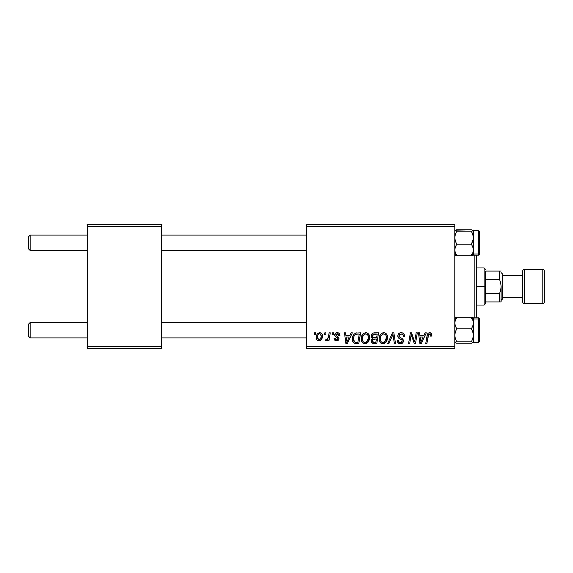 <?xml version="1.0" encoding="UTF-8"?>
<svg xmlns="http://www.w3.org/2000/svg" width="573" height="573" viewBox="0 0 573 573"><rect width="100%" height="100%" fill="white"/><g stroke="black" fill="none" stroke-linecap="round" stroke-linejoin="round"><path stroke-width="0.86" d="M306.569 224.738L454.797 224.738L454.797 226.285L306.569 226.285L306.569 346.715L454.797 346.715L454.797 224.738L306.569 224.738L306.569 226.285L306.569 224.738M361.176 338.958L361.814 335.785L363.834 333.3L366.713 332.777L368.811 334.374L369.585 336.938L369.27 339.875L368.31 341.88L366.706 343.334L364.693 343.764L362.91 343.127L361.62 341.465L361.176 338.958C361.097 341.694 362.344 343.299 364.908 343.771L368.117 342.138L369.599 337.354C369.614 334.689 368.375 333.135 365.882 332.677C362.723 333.429 361.155 335.52 361.176 338.958M349.795 335.771L351.12 332.82L352.338 332.82L347.317 343.628L345.942 343.628L344.466 332.82L345.591 332.82L345.956 335.771L349.795 335.771L345.956 335.771L345.591 332.82L344.466 332.82L345.942 343.628L347.317 343.628L352.338 332.82L351.12 332.82L349.795 335.771M429.707 332.677L431.641 333.715L431.82 336.05L430.688 336.186L430.731 334.761L430.115 334.03L428.704 334.346L426.864 343.628L425.725 343.628L427.415 334.367L428.346 333.085L429.707 332.677C428.074 332.942 427.193 333.952 427.064 335.706L425.725 343.628L426.864 343.628L428.16 335.979L429.635 333.944L430.796 335.248L430.688 336.186L431.82 336.05L431.92 335.062C431.913 333.572 431.175 332.777 429.707 332.677M397.812 335.857L398.371 334.016L399.918 332.877L401.909 332.727L403.779 333.658L404.545 336.337L403.421 336.473L403.063 334.754L401.702 333.987L399.961 334.174L398.973 335.355L399.302 336.788L402.153 338.536L403.242 339.875L403.227 342.052L402.096 343.37L399.775 343.728L397.748 342.418L397.247 340.398L398.371 340.29L398.701 341.673L400.04 342.475L401.73 342.145L402.303 340.971L401.881 340.004L398.5 337.927L397.812 335.857C397.841 337.318 398.557 338.328 399.94 338.879L401.881 340.004L402.303 340.971L400.434 342.504C399.173 342.446 398.479 341.787 398.364 340.534L397.239 340.634C397.39 342.604 398.443 343.65 400.398 343.771C402.275 343.707 403.285 342.747 403.421 340.899L402.153 338.536L399.223 336.695L398.93 335.749L401.129 333.944L403.134 334.876L403.421 336.473L404.545 336.337C404.581 334.023 403.464 332.798 401.2 332.677C399.145 332.77 398.013 333.83 397.812 335.857M387.706 343.628L392.426 332.82L393.866 332.82L395.52 343.628L394.382 343.628L392.963 334.367L388.917 343.628L387.706 343.628L388.917 343.628L392.963 334.367L394.382 343.628L395.52 343.628L393.866 332.82L392.426 332.82L387.706 343.628M379.14 338.958L379.777 335.785L381.797 333.3L384.676 332.777L386.882 334.553L387.549 336.938L387.233 339.875L386.274 341.88L384.669 343.334L382.664 343.764L380.873 343.127L379.584 341.465L379.14 338.958C379.068 341.694 380.307 343.299 382.871 343.771L386.08 342.138L387.563 337.354C387.577 334.689 386.338 333.135 383.853 332.677C380.694 333.429 379.118 335.52 379.14 338.958M314.169 334.367L314.434 332.82L315.558 332.82L315.322 334.367L314.169 334.367L315.322 334.367L315.558 332.82L314.434 332.82L314.169 334.367M371.139 336.179L371.641 334.367L373.016 333.085L378.581 332.82L376.755 343.628L372.486 343.449L371.075 341.766L371.347 339.452L372.486 338.364L371.462 337.497L371.139 336.179L372.486 338.364L370.996 340.999L372.486 343.449L376.755 343.628L378.581 332.82L374.248 332.82C372.307 333.071 371.275 334.188 371.139 336.179M423.769 335.771L425.094 332.82L426.312 332.82L421.291 343.628L419.916 343.628L418.433 332.82L419.565 332.82L419.93 335.771L423.769 335.771L419.93 335.771L419.565 332.82L418.433 332.82L419.916 343.628L421.291 343.628L426.312 332.82L425.094 332.82L423.769 335.771M415.031 339.417L416.184 332.82L417.323 332.82L415.475 343.628L414.286 343.628L411.199 334.453L409.695 343.628L408.549 343.628L410.383 332.82L411.564 332.82L414.68 341.974L415.031 339.417L414.68 341.974L411.564 332.82L410.383 332.82L408.549 343.628L409.695 343.628L411.199 334.453L414.286 343.628L415.475 343.628L417.323 332.82L416.184 332.82L415.031 339.417M337.296 332.677L339.266 333.379L339.982 335.484L338.858 335.628L338.507 334.245L337.676 333.708L335.885 334.353L336 335.556L338.428 337.139L338.987 338.385L338.314 340.219L336.15 340.792L334.639 340.033L334.08 338.435L335.205 338.292L335.599 339.409L336.394 339.818L337.776 339.187L337.683 337.998L335.212 336.387L334.653 335.155L335.463 333.25L337.296 332.677C335.735 332.691 334.854 333.45 334.646 334.954L335.212 336.387L337.762 338.12L337.877 338.758L336.695 339.839L335.205 338.292L334.08 338.435C334.217 339.99 335.069 340.785 336.638 340.82C338.084 340.756 338.872 340.011 338.994 338.586L335.771 334.868L337.246 333.665L338.858 335.628L339.982 335.341C339.904 333.636 339.008 332.748 337.296 332.677M355.675 333.078L360.61 332.82L358.784 343.628L354.401 343.377L352.588 341.157L352.767 336.48L353.849 334.439L355.675 333.078C353.383 334.403 352.266 336.444 352.331 339.202C352.194 341.221 352.989 342.647 354.716 343.485L358.784 343.628L360.61 332.82L355.675 333.078M316.26 337.533L317.07 334.36L318.194 333.164L320.049 332.691L321.775 333.636L322.398 335.234L322.255 337.511L320.5 340.355L317.736 340.555L316.568 339.273L316.26 337.533C316.21 339.438 317.084 340.534 318.882 340.82C321.353 340.226 322.542 338.557 322.434 335.814C322.427 333.959 321.539 332.92 319.763 332.677C317.356 333.278 316.189 334.897 316.26 337.533L316.267 337.834M324.562 334.367L324.819 332.82L325.944 332.82L325.708 334.367L324.562 334.367L325.708 334.367L325.944 332.82L324.819 332.82L324.562 334.367M328.58 335.964L329.146 332.82L330.284 332.82L328.959 340.684L327.82 340.684L328.107 339.058L326.904 340.62L325.521 340.534L325.965 339.309L326.803 339.51L327.785 338.579L328.58 335.964C328.515 337.626 327.835 338.822 326.531 339.56L325.965 339.309L325.521 340.534L326.288 340.82L328.107 339.058L327.82 340.684L328.959 340.684L330.284 332.82L329.146 332.82L328.58 335.964M332.139 334.367L332.397 332.82L333.522 332.82L333.285 334.367L332.139 334.367L333.285 334.367L333.522 332.82L332.397 332.82L332.139 334.367M306.569 348.262L454.797 348.262L454.797 226.285L306.569 226.285L306.569 348.262L306.569 346.715L454.797 346.715L454.797 348.262L306.569 348.262M87.325 224.738L161.436 224.738L161.436 226.285L87.325 226.285L87.325 346.715L161.436 346.715L161.436 224.738L87.325 224.738L87.325 226.285L87.325 224.738M87.325 348.262L161.436 348.262L161.436 226.285L87.325 226.285L87.325 348.262L87.325 346.715L161.436 346.715L161.436 348.262L87.325 348.262M371.075 341.766L371.34 342.482M373.13 334.482L377.227 334.08L376.611 337.733L374.233 337.733C373.03 337.841 372.378 337.339 372.264 336.215L372.421 335.384M374.019 334.138L372.88 334.682L372.264 336.215L374.019 334.138M374.327 334.102L374.842 334.088M372.765 342.21L373.904 342.368L372.121 340.956L372.744 339.445L376.397 338.994L375.831 342.368L373.904 342.368L375.831 342.368L376.397 338.994L373.617 339.073M372.271 340.133L372.629 342.124M382.785 332.841L381.797 333.3M380.608 334.388L380.293 334.833M379.412 336.809L379.29 337.339M379.204 337.877L379.154 338.414M379.154 339.381L379.183 339.81M383.337 343.743L383.795 343.664M384.189 342.167L385.199 341.307L382.907 342.504C381.102 342.153 380.221 341.007 380.264 339.073C380.2 336.38 381.367 334.668 383.774 333.944C385.565 334.281 386.453 335.398 386.438 337.304L385.199 341.307L386.173 339.417L386.431 337.003L385.958 335.291L384.913 334.245M381.754 342.203L382.606 342.489M380.587 340.849L381.274 341.837M383.344 333.98L381.561 335.09L380.723 336.566L380.393 340.276M392.054 336.559L392.24 336.122M404.538 335.986L404.509 335.628M399.08 338.385L399.94 338.879M400.935 339.409L401.415 339.689M398.128 342.905L399.173 343.578M402.153 338.536L401.487 338.127M400.799 337.755L400.384 337.526M399.968 337.289L399.574 337.024M399.223 336.695L399.001 336.251M398.973 335.355L399.109 334.983M429.156 332.734L428.11 333.271M428.16 335.979L428.26 335.427M428.36 335.026L428.511 334.632M430.731 334.761L430.796 335.248M420.475 339.753L420.088 337.031L423.146 337.031L420.761 342.446L423.146 337.031L420.088 337.031L420.646 341.093M411.772 336.573L412.166 337.748M412.274 338.07L412.546 338.815M335.907 340.749L335.212 340.498M337.511 339.545L337.776 339.187M346.5 339.753L346.113 337.031L349.179 337.031L346.787 342.446L349.179 337.031L346.113 337.031L346.672 341.093M356.972 332.834L356.535 332.877M352.767 336.48L352.517 337.368M356.993 334.123L359.264 334.08L357.86 342.368L354.809 342.181L353.455 339.273L353.527 338.17M355.367 342.317L355.869 342.36M353.706 340.949L355.16 342.282M353.691 337.325L353.455 339.273C353.383 336.093 354.837 334.36 357.817 334.08L356.177 334.274L354.794 335.148L356.177 334.274M357.402 334.095L359.264 334.08L357.86 342.368L356.227 342.368M362.637 334.388L362.322 334.833M365.373 343.743L365.832 343.664M366.706 343.334L367.472 342.812M366.219 342.167L367.229 341.307L364.944 342.504C363.139 342.153 362.251 341.007 362.294 339.073C362.229 336.38 363.397 334.668 365.803 333.944C367.594 334.281 368.482 335.398 368.475 337.304L367.229 341.307L368.21 339.417L368.475 337.304L368.131 335.556L366.949 334.245M363.783 342.203L364.643 342.489M362.616 340.849L363.303 341.837M365.381 333.98L363.117 335.792L362.344 338.22L362.43 340.276M322.291 334.668L322.083 334.123M319.14 332.748L317.07 334.36M316.303 336.709L316.267 337.125M320.5 340.355L321.632 339.101M318.366 339.71L318.925 339.839L317.378 337.54C317.313 335.606 318.101 334.317 319.748 333.665L321.31 335.936C321.417 337.912 320.622 339.216 318.925 339.839L319.082 339.825M317.929 335.148L317.392 337.232M320.651 338.65L321.303 336.244L320.859 334.224L319.448 333.701L318.072 334.868M327.391 340.169L327.777 339.631M372.264 336.215L372.994 337.547L376.611 337.733L377.227 334.08L375.122 334.08M382.907 342.504L383.573 342.418M384.698 334.138L383.559 333.952M354.794 335.148L354.186 336.072M353.455 339.273L353.584 340.541M364.944 342.504L365.603 342.418M366.734 334.138L365.588 333.952M317.378 337.54L318.194 339.617M319.24 339.81L320.486 338.915M30.197 322.477L28.65 324.017L28.65 336.372L30.197 337.912L30.197 322.477L30.197 337.912L87.325 337.912L30.197 337.912L28.65 336.372L28.65 324.017L30.197 322.477L87.325 322.477L30.197 322.477M161.436 337.912L306.569 337.912L161.436 337.912M306.569 322.477L161.436 322.477L306.569 322.477M30.197 235.088L28.65 236.628L28.65 248.983L30.197 250.523L30.197 235.088L30.197 250.523L87.325 250.523L30.197 250.523L28.65 248.983L28.65 236.628L30.197 235.088L87.325 235.088L30.197 235.088M306.569 235.088L161.436 235.088L306.569 235.088M161.436 250.523L306.569 250.523L161.436 250.523M473.327 333.013L473.327 323.007L472.797 325.987L471.414 328.809L472.789 331.968L473.327 335.305L472.789 338.65L471.414 341.802L473.191 342.668L471.414 343.184L456.71 343.184L454.941 342.675L456.71 341.802L471.414 341.802L473.191 342.668L471.414 343.184L456.71 343.184L454.941 342.675L456.71 341.802L455.327 338.643L454.797 335.305L455.334 331.96L456.71 328.809L455.334 326.008L454.797 323.007L455.327 320.028L456.71 317.206L471.414 317.206L472.789 320.013L473.327 323.007L473.327 318.946L471.414 317.206L472.789 320.013L473.327 323.007L473.327 342.547L473.327 335.305L472.789 338.65L471.414 341.802L456.71 341.802L455.327 338.643L454.797 335.305L455.334 331.96L456.71 328.809L471.414 328.809L456.71 328.809L455.334 326.008L454.797 323.007L455.327 320.028L456.71 317.206L454.797 317.9M479.501 341.522L479.501 319.791A0.924 0.845 180 0 0 478.577 318.953L478.577 342.439M473.269 342.611L478.577 342.547L478.577 318.953L473.327 318.953L473.191 317.721L471.414 317.206L456.71 317.206M455.327 318.251L456.71 318.588L455.327 318.251M471.414 318.588L472.789 318.259L471.414 318.588M473.327 323.007L472.797 325.987L471.414 328.809L472.789 331.968L473.327 335.305L473.327 318.946L478.577 318.953L478.577 317.843L479.501 318.767L479.501 341.615L478.577 342.547L479.501 341.623M473.327 321.761L473.327 323.681M472.789 342.847L473.327 342.489L473.327 337.404M478.577 318.953A0.924 0.845 0 0 1 479.501 319.791L479.501 318.867M473.191 317.721L472.797 317.542M471.414 317.206L473.327 318.946L473.327 317.843L478.577 317.843M455.334 317.542L454.941 317.714M454.797 255.1L456.71 255.794L454.797 254.054L456.71 255.794L455.334 252.987L454.797 249.993L455.327 247.013L456.71 244.191L471.414 244.191L472.789 246.992L473.327 249.993L472.797 252.972L471.414 255.794L456.71 255.794L455.334 252.987L454.797 249.993L455.327 247.013L456.71 244.191L455.327 241.032L454.797 237.695L455.334 234.35L456.71 231.198L454.933 230.332L456.71 229.816L471.414 229.816L473.327 230.446L473.327 249.993L473.327 237.695L472.789 241.04L471.414 244.191L456.71 244.191L455.327 241.032L454.797 237.695L455.334 234.35L456.71 231.198L471.414 231.198L456.71 231.198L454.941 230.69L455.327 230.153L471.414 229.816L473.183 230.325L471.414 231.198L472.789 234.357L473.327 237.695L473.327 230.511L471.414 231.198L473.183 236.004L473.327 239.987M478.577 230.561L478.577 254.047A0.924 0.845 0 0 0 479.501 253.209L479.501 231.478M456.71 255.794L471.414 255.794L473.183 255.286L473.327 254.054L478.577 254.047L478.577 230.453L479.501 231.377M473.183 230.325L473.183 239.392L471.414 244.191L472.789 246.992L473.327 249.993L472.797 252.972L471.414 255.794M472.797 254.749L471.414 254.412L472.797 254.749M456.71 254.412L455.334 254.741L456.71 254.412M473.327 249.993L473.327 255.157L478.577 255.157L478.577 254.047L473.327 254.047L473.327 235.596M473.327 249.319L473.327 251.239M479.501 231.528L479.501 254.226L478.713 255.15M479.501 253.209A0.924 0.845 180 0 1 478.577 254.047M472.789 255.458L473.183 255.286M454.933 255.279L455.327 255.458M455.392 230.131L454.933 230.332M456.71 341.802L455.334 342.138L456.71 341.802M471.414 231.198L472.789 230.862L471.414 231.198M474.867 255.157L474.867 317.843L474.867 255.157M476.414 317.843L476.414 255.157L476.414 317.843M485.675 271.058L485.675 279.423L485.675 271.058L499.577 271.058L485.675 271.058M485.675 286.5L485.675 279.423L485.675 293.577L485.675 286.5L484.135 286.5L485.675 286.5M476.414 267.971L484.135 267.971L484.135 286.5L484.135 267.971L485.675 269.518M476.414 286.5L484.135 286.5L476.414 286.5M499.577 301.942L485.675 301.942L485.675 303.482L485.675 293.577L485.675 301.942L501.117 301.942L499.577 301.942L499.577 293.577L485.675 293.577L499.577 293.577L499.577 301.942L500.702 301.942M476.414 305.029L484.135 305.029L484.135 286.5L484.135 305.029L485.675 303.482M501.01 271.058L499.577 271.058L499.577 279.423L485.675 279.423L499.577 279.423L500.702 282.883L501.117 286.5L500.702 290.117L499.577 293.577L500.702 290.117L501.117 286.5L501.01 301.942M501.117 301.942L501.117 286.4M501.117 286.5L500.702 282.897L499.577 279.423L499.577 271.058L500.702 271.058M542.803 269.518L542.803 303.482A1.547 1.547 0 0 0 544.35 301.942L544.35 271.058A1.547 1.547 0 0 0 542.803 269.518L524.281 269.518A1.547 1.547 0 0 0 522.734 271.058L522.734 301.942A1.547 1.547 0 0 0 524.281 303.482L524.281 269.518L524.281 303.482L542.803 303.482L542.803 269.518A1.547 1.547 0 0 1 544.35 271.058L544.35 301.942A1.547 1.547 0 0 1 542.803 303.482L524.281 303.482A1.547 1.547 0 0 1 522.734 301.942L522.734 271.058A1.547 1.547 0 0 1 524.281 269.518L542.803 269.518M501.117 300.395L502.664 298.855L502.664 274.145L501.117 272.605L502.664 274.145L502.664 298.855L501.117 300.395M522.734 275.692L502.664 275.692L522.734 275.692M502.664 297.308L522.734 297.308L502.664 297.308M473.269 230.389L478.577 230.453M478.577 255.157L479.501 254.233"/></g></svg>
